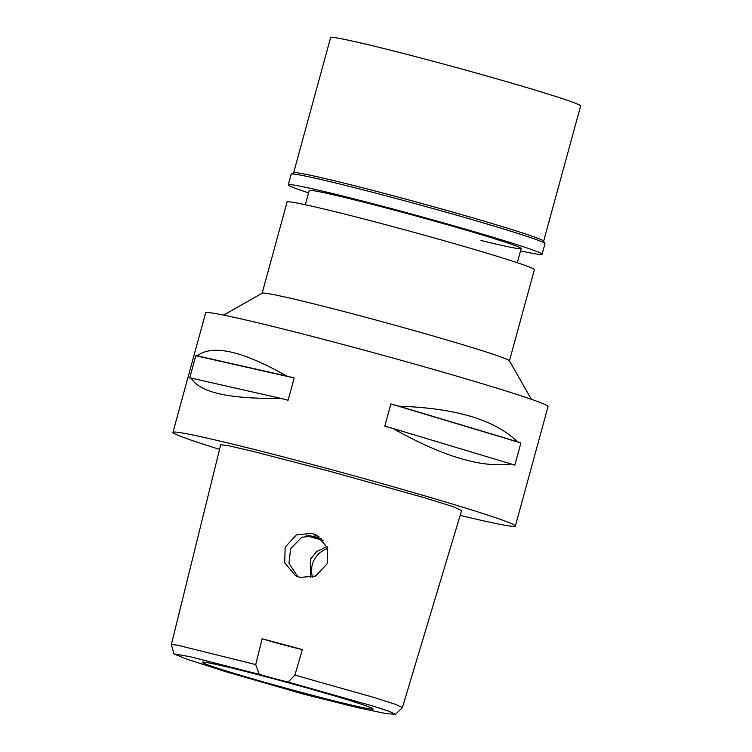 <?xml version="1.0" encoding="UTF-8"?>
<svg xmlns="http://www.w3.org/2000/svg" width="752" height="752" viewBox="0 0 752 752"><rect width="100%" height="100%" fill="white"/><g stroke="black" fill="none" stroke-linecap="round" stroke-linejoin="round"><path stroke-width="1.13" d="M303.846 694.199L225.487 671.611L185.951 658.874L173.938 653.883L189.993 656.703L259.252 674.328A28.172 0.931 -164.7 0 0 288.138 682.073L373.631 706.26L389.301 711.354L395.373 714.4L384.93 713.375L358.29 707.801L303.846 694.199M275.975 679.413A88.548 2.933 -164.7 0 0 202.288 662.239A88.548 2.933 -164.7 0 0 299.399 691.84A88.548 2.933 -164.7 0 0 373.105 708.967A88.548 2.933 -164.7 0 0 275.975 679.413M288.138 682.073L294.887 675.108L302.36 649.559A28.172 0.931 15.3 0 1 262.119 638.768L255.718 664.599L259.252 674.328M173.938 653.883L171.381 644.502L177.284 645.103L255.718 664.599M294.887 675.108L374.223 697.527L395.778 704.417L402.376 707.594L395.373 714.4M300.067 577.423L315.605 576.032L327.167 563.793L327.402 547.625L316.639 535.189L311.948 533.337L296.279 534.935L285.177 547.193L284.688 562.797L295.395 575.581L300.067 577.423M262.119 638.768L302.36 649.559M402.376 707.594L461.606 510.561L452.958 506.613L424.429 497.711L328.756 471.034L252.578 451.275L228.871 445.767L220.693 444.752L171.381 644.502M219.556 449.348A177.5 5.884 15.3 0 1 172.951 432.372A177.5 5.884 15.3 0 1 320.681 466.748A177.5 5.884 15.3 0 1 515.364 526.043A177.5 5.884 15.3 0 1 460.158 515.393M515.364 526.043L548.058 406.541A177.5 5.884 -164.7 0 0 353.374 347.245A177.5 5.884 -164.7 0 0 205.644 312.86L172.951 432.372M520.901 442.947L514.81 465.225A177.5 5.884 -164.7 0 0 511.153 463.956C481.806 468.167 442.439 456.342 393.052 428.499A177.5 5.884 -164.7 0 0 384.798 426.187L390.89 403.918A177.5 5.884 15.3 0 1 399.143 406.221C455.703 408.101 495.07 419.917 517.244 441.678A177.5 5.884 15.3 0 1 520.901 442.947L390.89 403.918M294.182 377.974L288.091 400.243A177.5 5.884 -164.7 0 0 280.552 398.316C229.285 399.152 199.487 392.412 191.168 378.096A177.5 5.884 -164.7 0 0 189.692 377.993L195.793 355.715A177.5 5.884 15.3 0 1 197.259 355.828C212.609 344.134 242.407 350.874 286.644 376.038A177.5 5.884 15.3 0 1 294.182 377.974L195.793 355.715M223.682 315.116L262.222 293.167A128.188 4.249 15.3 0 1 368.818 318.115A128.188 4.249 15.3 0 1 509.386 360.781L531.382 399.303M509.433 360.866L534.381 269.677A128.188 4.249 -164.7 0 0 393.785 226.85A128.188 4.249 -164.7 0 0 287.085 202.025L262.138 293.214M308.461 535.274A50.713 1.683 -164.7 0 0 321.941 539.09M323.172 540.397A78.885 2.613 15.3 0 1 306.224 535.659M327.017 546.619L316.724 551.479L310.82 558.877L310.407 577.743M297.783 576.671L288.994 563.398L290.592 548.744L301.74 537.219L316.714 535.866L318.951 536.599M312.541 577.207A22.823 22.56 118 0 1 327.722 548.565M280.552 398.316L191.168 378.096M286.644 376.038L197.259 355.828M511.153 463.956L393.052 428.499M517.244 441.678L399.143 406.221M480.998 240.49A109.877 3.647 -164.7 0 0 521.174 248.545A109.877 3.647 -164.7 0 0 400.656 211.838A109.877 3.647 -164.7 0 0 309.204 190.557L305.331 204.741M543.64 241.185L580.619 105.994A129.598 4.296 -164.7 0 0 438.472 62.698A129.598 4.296 -164.7 0 0 330.607 37.6L293.618 172.791M291.287 174.116L293.712 172.744A129.598 4.296 15.3 0 1 401.474 197.964A129.598 4.296 15.3 0 1 543.583 241.101L544.965 243.516A131.572 4.362 -164.7 0 0 400.694 199.722A131.572 4.362 -164.7 0 0 291.287 174.116A131.572 4.362 -164.7 0 0 291.184 174.238L288.279 184.832A131.572 4.362 15.3 0 1 397.789 210.316A131.572 4.362 15.3 0 1 542.098 254.27A131.572 4.362 15.3 0 1 520.544 250.858M542.098 254.27L545.003 243.676A131.572 4.362 -164.7 0 0 544.965 243.516M308.574 192.869A131.572 4.362 15.3 0 1 288.279 184.832M517.291 262.73L521.174 248.545"/></g></svg>
